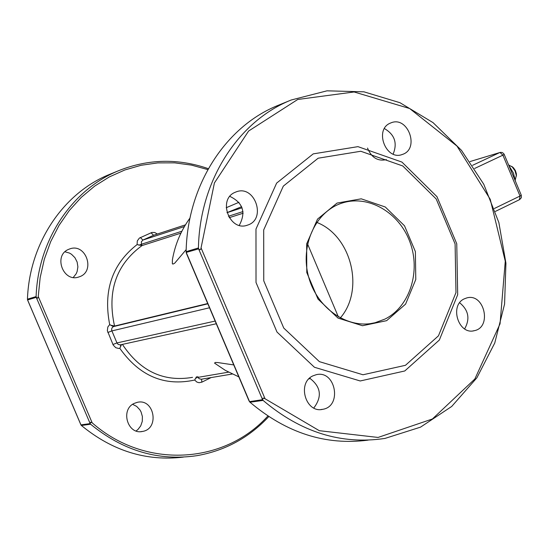 <?xml version="1.0" encoding="UTF-8"?>
<svg xmlns="http://www.w3.org/2000/svg" width="549" height="549" viewBox="0 0 549 549"><rect width="100%" height="100%" fill="white"/><g stroke="black" fill="none" stroke-linecap="round" stroke-linejoin="round"><path stroke-width="0.82" d="M249.472 401.642L249.994 402.225L263.088 400.413L262.566 399.679L249.472 401.642L248.8 400.379L186.543 253.652L186.166 252.43L198.608 248.869L198.429 247.963L186.111 251.655C187.429 184.972 225.824 126.215 278.158 105.339L278.803 105.072M368.139 440.126C325.777 445.651 286.393 433.01 249.994 402.225M263.088 400.413C300.777 432.303 341.423 444.964 385.014 438.411L420.534 427.143L451.71 406.452L476.875 377.801L494.766 342.988L504.579 304.064L505.931 263.184L498.856 222.53L483.765 184.244L461.455 150.33L433.044 122.626L399.974 102.711L363.973 91.834L326.998 90.825L291.162 100.014C238.39 121.055 199.692 180.463 198.429 247.963M186.111 251.655L186.166 252.43M201.058 247.88L214.412 182.947L248.594 131.046L297.723 99.486L354.098 91.964L409.643 108.524L457.001 146.103L490.243 199.314L505.272 261.2L500.043 323.835L474.837 379.016L432.406 418.99L378.055 437.443L319.305 430.691L265.037 398.752L201.058 247.88C200.749 250.015 199.932 250.289 198.614 248.711M262.697 399.809L263.04 398.018L265.037 398.752M367.507 148.058C371.488 157.645 377.801 161.509 386.455 159.635M393.146 154.097C397.593 143.083 394.683 134.574 384.424 128.576M239.275 225.351C246.192 212.429 243.056 202.773 229.873 196.384M313.795 408.003C322.352 396.659 320.966 386.702 309.636 378.144M464.639 328.892C470.246 318.845 468.585 310.137 459.664 302.767M404.764 370.973L439.351 340.03L457.688 294.703L456.761 243.783L436.977 196.686L401.943 162.085L357.955 146.645L313.225 153.878L276.634 183.105L255.978 229.057L256.012 282.474L277.005 332.056L314.447 367.267L360.219 380.972L404.764 370.973M464.228 298.876C449.219 305.505 458.539 335.144 474.247 330.697C492.261 327.437 484.369 292.795 466.801 297.915L464.228 298.876M312.861 375.893C296.748 383.037 305.772 413.569 322.757 409.314C342.535 406.281 335.501 369.655 316.149 374.72L312.861 375.893M235.178 192.287C217.28 199.26 229.626 232.11 247.51 225.124C266.938 219.442 254.832 184.265 236.091 191.917L235.178 192.287M390.366 123.113C373.89 129.495 385.94 161.09 402.314 154.461C419.999 149.115 408.12 115.674 391.08 122.818L390.366 123.113M268.77 416.609C249.054 437.683 225.124 450.695 196.981 455.656C158.531 461.311 123.079 450.832 90.606 424.219L90.16 423.602L80.957 424.878L81.396 425.489C112.394 450.942 146.37 461.483 183.332 457.111M110.335 174.088L109.766 174.321C63.485 192.829 29.358 243.008 27.45 299.178L27.587 299.932L36.255 297.345L36.11 296.584C37.998 239.838 72.372 189.185 119.009 170.54C148.498 158.894 178.281 158.277 208.346 168.673M27.505 299.829L80.964 425.001M90.262 423.711L90.489 422.222L92.177 422.833C145.053 469.491 224.404 464.337 267.878 416.018M207.831 169.6L191.436 165.105L174.678 162.847L157.81 162.895L141.107 165.276L124.836 169.977L109.258 176.956L94.648 186.132L81.259 197.366L69.325 210.5L59.066 225.344L50.686 241.649L44.345 259.149L40.173 277.554L38.156 297.345L37.538 298.189L36.255 297.215M68.666 249.349C52.965 255.436 63.327 282.975 79.029 276.902C96.089 271.906 85.939 242.349 69.469 249.026L68.666 249.349M134.292 403.364C120.087 409.472 127.581 435.089 142.52 431.432C159.91 428.796 154.228 397.984 137.181 402.362L134.292 403.364M136.097 430.958L137.902 429.551L140.729 425.866L142.28 421.358L142.39 416.526L141.052 411.894L139.878 409.822L136.68 406.418L132.652 404.332M73.278 277.451L76.16 273.786L77.107 271.604L77.889 266.848L77.135 262.024L74.925 257.673L71.514 254.283L69.469 253.068L64.995 251.799M238.829 376.875L225.385 370.397L214.549 363.129L215.242 362.47L217.706 362.553L233.757 364.927M186.173 249.61L174.664 263.232L172.894 264.11L172.338 263.692L172.407 259.773M316.718 222.379C351.422 235.727 364.865 289.92 340.27 317.988M338.39 316.945L307.564 243.955M241.622 206.692L226.95 212.662M384.945 319.093L375.077 322.73C348.155 329.599 317.212 308.668 308.682 277.128C299.795 245.684 315.442 211.557 341.862 203.144C368.132 194.353 399.068 212.291 409.883 241.896C421.008 271.371 409.87 306.706 384.945 319.093M243.166 213.211L229.194 217.679M180.937 233.126L142.026 245.575L137.092 244.579L137.298 240.922L139.357 238.101L151.936 232.447L154.784 232.522L157.337 234.039M111.522 325.331L114.542 326.051L113.3 326.634L109.69 324.596C103.095 290.654 112.229 263.987 137.092 244.579M121.542 344.58L119.799 348.313L118.632 348.45L115.784 347.709L113.218 345.081L107.33 330.67L107.844 326.964L109.69 324.596M211.125 377.575L201.812 382.179L199.061 382.708L196.865 382.056L194.669 380.038L196.563 376.669M207.714 303.535L114.542 326.051C106.911 291.492 116.072 264.666 142.026 245.575L141.457 244.236L181.877 231.232M386.64 320.664L405.594 304.112L415.785 279.489L415.38 251.614L404.524 225.811L385.274 206.987L361.249 198.827L337.059 203.075L317.514 219.12L306.644 243.928L306.788 272.537L318.001 299.075L337.958 318.07L362.505 325.729L386.64 320.664M405.457 365.305L438.459 335.83L455.979 292.583L455.1 243.962L436.208 198.985L402.746 165.956L360.775 151.256L318.146 158.208L283.318 186.125L263.692 229.935L263.76 280.827L283.758 328.069L319.394 361.647L362.992 374.768L405.457 365.305M516.348 176.03L516.369 173.717L515.394 170.595L513.562 167.877L511.62 166.361M508.621 164.981L512.176 166.848L515.01 170.794L516.307 175.447L515.374 179.537M521.282 195.218L520.02 196.034L519.436 199.671M499.981 152.471L502.905 155.154L504.202 154.42L503.625 153.494L502.136 152.492L500.331 152.375L470.013 161.564L499.714 152.574L472.586 165.318M515.58 181.602L513.418 173.017L508.806 165.427M249.479 401.497L186.276 252.547M198.608 248.869L262.566 399.679M81.396 425.489L90.606 424.219M80.957 424.878L27.587 299.932M36.255 297.345L90.16 423.602M92.177 422.833L38.258 296.535M36.11 296.584L27.45 299.178M194.669 380.038C164.425 386.62 139.467 376.044 119.799 348.313M226.188 207.742L238.98 202.293M228.391 216.272L243.001 211.571M242.054 207.783L226.957 212.696M122.406 344.388C140.242 371.248 163.616 382.234 192.521 377.362M197.661 376.484L198.916 378.577L201.044 379.263L232.302 374.02M228.59 372.153L198.031 377.355L195.458 378.234M138.924 245.225L141.457 244.236L141.354 241.786L142.884 240.071L140.345 237.525M185.445 224.85L153.789 235.198L142.884 240.071L184.437 226.538M151.037 232.755L153.576 235.281L185.432 224.864M120.519 346.453L120.732 344.758M207.831 303.817L113.3 326.634L111.866 328.089L111.619 330.224L116.951 342.933L112.943 344.504M107.83 332.502L111.831 330.923L209.505 307.769M215.153 321.069L116.951 342.933L118.152 344.401L120.197 344.875L216.292 323.759M201.812 382.179L201.607 379.167M474.645 168.461L502.905 155.154L520.02 196.034L494.361 208.503M291.162 100.014L278.158 105.339M310.281 378.46L308.799 378.975M172.393 259.855C175.076 244.47 180.95 230.525 190.016 218.008M370.465 323.615L375.077 322.73M119.009 170.54L109.766 174.321M142.52 431.432L140.894 431.638M79.029 276.902L78.425 277.087M474.247 330.697L473.025 330.903M322.757 409.314L320.904 409.54M247.51 225.124L246.817 225.337M402.314 154.461L401.868 154.605M512.684 167.061L511.62 166.368M516.458 174.898L516.335 176.174M519.649 199.596L521.33 197.743L521.296 195.245L504.202 154.42M495.383 211.413L519.629 199.603"/></g></svg>
